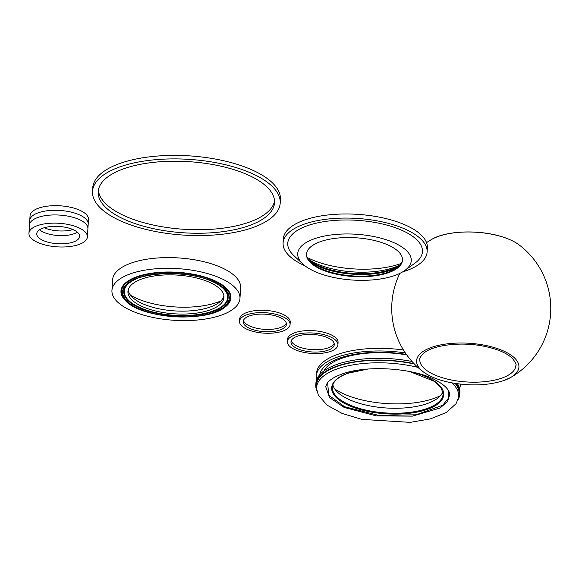 <?xml version="1.0" encoding="UTF-8"?>
<svg xmlns="http://www.w3.org/2000/svg" width="579" height="579" viewBox="0 0 579 579"><rect width="100%" height="100%" fill="white"/><g stroke="black" fill="none" stroke-linecap="round" stroke-linejoin="round"><path stroke-width="0.87" d="M402.514 259.877A48.1 19.418 3.6 0 1 396.449 268.265A48.1 19.418 3.6 0 1 320.904 268.678A48.1 19.418 3.6 0 1 311.48 262.917A48.1 19.418 3.6 0 1 306.508 253.841M388.125 245.033A48.1 19.418 3.6 0 1 402.499 260.174A48.1 19.418 3.6 0 1 372.521 276.125A48.1 19.418 3.6 0 1 320.867 269.264A48.1 19.418 3.6 0 1 306.486 254.13A48.1 19.418 3.6 0 1 336.464 238.179A48.1 19.418 3.6 0 1 388.125 245.033M314.723 271.479A56.887 22.965 3.6 0 1 302.911 264.06A56.887 22.965 3.6 0 1 321.808 236.623A56.887 22.965 3.6 0 1 394.263 242.825A56.887 22.965 3.6 0 1 404.808 270.473A56.887 22.965 3.6 0 1 314.723 271.479M302.911 264.06L293.922 255.679A67.468 27.235 3.6 0 1 316.329 223.139A67.468 27.235 3.6 0 1 402.275 230.493A67.468 27.235 3.6 0 1 414.774 263.286L404.808 270.473M304.952 265.797A72.151 29.124 3.6 0 1 304.663 265.66A72.151 29.124 3.6 0 1 283.095 242.956A72.151 29.124 3.6 0 1 328.061 219.021A72.151 29.124 3.6 0 1 405.546 229.313A72.151 29.124 3.6 0 1 427.114 252.017A72.151 29.124 3.6 0 1 402.557 271.935M283.095 242.956L283.348 238.859A72.151 29.124 3.6 0 1 328.322 214.925A72.151 29.124 3.6 0 1 405.799 225.217A72.151 29.124 3.6 0 1 427.374 247.921L427.114 252.017M401.327 263.394A63.335 25.57 3.6 0 1 311.082 259.341A63.335 25.57 3.6 0 1 307.246 257.474M400.502 264.61A55.027 22.212 3.6 0 1 316.489 263.626A55.027 22.212 3.6 0 1 307.912 258.784M400.234 264.943A51.82 20.916 3.6 0 1 399.937 265.146A51.82 20.916 3.6 0 1 318.559 265.595A51.82 20.916 3.6 0 1 308.404 259.385A51.82 20.916 3.6 0 1 308.144 259.153M398.026 267.1A51.82 20.916 3.6 0 1 318.508 266.398A51.82 20.916 3.6 0 1 310.062 261.563M92.524 191.331L92.749 187.813A94.022 37.953 3.6 0 1 151.343 156.627A94.022 37.953 3.6 0 1 252.314 170.038A94.022 37.953 3.6 0 1 280.417 199.625L280.2 203.135A94.022 37.953 3.6 0 1 221.598 234.321A94.022 37.953 3.6 0 1 120.627 220.917A94.022 37.953 3.6 0 1 92.524 191.331A94.022 37.953 3.6 0 1 151.126 160.137A94.022 37.953 3.6 0 1 252.097 173.548A94.022 37.953 3.6 0 1 280.2 203.135M274.54 201.014A88.348 35.666 3.6 0 1 217.668 228.785A88.348 35.666 3.6 0 1 124.818 215.974A88.348 35.666 3.6 0 1 98.408 189.934M248.123 174.981A88.348 35.666 3.6 0 1 274.533 202.78A88.348 35.666 3.6 0 1 219.47 232.085A88.348 35.666 3.6 0 1 124.601 219.484A88.348 35.666 3.6 0 1 98.191 191.685A88.348 35.666 3.6 0 1 153.254 162.381A88.348 35.666 3.6 0 1 248.123 174.981M131.115 310.612A64.139 25.889 3.6 0 1 111.942 290.434A64.139 25.889 3.6 0 1 151.915 269.155A64.139 25.889 3.6 0 1 220.787 278.304A64.139 25.889 3.6 0 1 239.959 298.489A64.139 25.889 3.6 0 1 199.987 319.76A64.139 25.889 3.6 0 1 131.115 310.612M142.318 306.573A48.1 19.418 3.6 0 1 127.945 291.44A48.1 19.418 3.6 0 1 157.922 275.481A48.1 19.418 3.6 0 1 209.576 282.342A48.1 19.418 3.6 0 1 223.957 297.483A48.1 19.418 3.6 0 1 193.972 313.434A48.1 19.418 3.6 0 1 142.318 306.573M223.914 296.007A48.1 19.418 3.6 0 1 217.386 303.664A48.1 19.418 3.6 0 1 142.506 303.649A48.1 19.418 3.6 0 1 133.691 298.395A48.1 19.418 3.6 0 1 128.169 289.985M130.528 295.225A57.574 23.24 -176.4 0 0 136.369 298.243A57.574 23.24 -176.4 0 0 220.917 300.914M111.942 290.434L112.615 279.715A64.139 25.889 3.6 0 1 152.588 258.444A64.139 25.889 3.6 0 1 221.46 267.592A64.139 25.889 3.6 0 1 240.632 287.77L239.959 298.489M287.35 341.646L287.502 339.301A25.331 10.227 3.6 0 1 303.287 330.899A25.331 10.227 3.6 0 1 330.493 334.517A25.331 10.227 3.6 0 1 338.071 342.486L337.919 344.831A25.331 10.227 3.6 0 1 322.134 353.233A25.331 10.227 3.6 0 1 294.928 349.615A25.331 10.227 3.6 0 1 287.35 341.646A25.331 10.227 3.6 0 1 303.143 333.243A25.331 10.227 3.6 0 1 330.348 336.855A25.331 10.227 3.6 0 1 337.919 344.831M334.148 343.412A21.676 8.75 3.6 0 1 319.543 349.578A21.676 8.75 3.6 0 1 297.628 346.358A21.676 8.75 3.6 0 1 291.273 340.72M327.794 337.774A21.676 8.75 3.6 0 1 334.271 344.599A21.676 8.75 3.6 0 1 320.759 351.786A21.676 8.75 3.6 0 1 297.483 348.696A21.676 8.75 3.6 0 1 290.998 341.878A21.676 8.75 3.6 0 1 304.511 334.684A21.676 8.75 3.6 0 1 327.794 337.774M72.961 229.559A21.488 8.671 3.6 0 1 44.192 227.75A21.488 8.671 -176.4 0 0 72.961 229.559M87.393 236.912L87.907 228.712A29.276 11.819 -176.4 0 0 79.157 219.499A29.276 11.819 -176.4 0 0 47.717 215.323A29.276 11.819 -176.4 0 0 29.464 225.036L29.761 220.396A29.276 11.819 3.6 0 1 48.006 210.684A29.276 11.819 3.6 0 1 79.446 214.86A29.276 11.819 3.6 0 1 88.196 224.073A29.276 11.819 -176.4 0 0 79.446 214.86A29.276 11.819 -176.4 0 0 48.006 210.684A29.276 11.819 -176.4 0 0 29.761 220.396L30.05 215.757A29.276 11.819 3.6 0 1 48.296 206.044A29.276 11.819 3.6 0 1 79.736 210.22A29.276 11.819 3.6 0 1 88.493 219.434L87.907 228.712A29.276 11.819 -176.4 0 0 79.157 219.499A29.276 11.819 -176.4 0 0 47.717 215.323A29.276 11.819 -176.4 0 0 29.464 225.036L28.95 233.236A29.276 11.819 -176.4 0 0 37.7 242.449A29.276 11.819 -176.4 0 0 69.14 246.625A29.276 11.819 -176.4 0 0 87.393 236.912A29.276 11.819 -176.4 0 0 78.635 227.699A29.276 11.819 -176.4 0 0 47.196 223.523A29.276 11.819 -176.4 0 0 28.95 233.236M39.538 229.791A21.488 8.671 -176.4 0 0 43.664 232.288A21.488 8.671 -176.4 0 0 77.311 232.165A21.488 8.671 -176.4 0 1 43.664 232.288A21.488 8.671 -176.4 0 1 39.538 229.791M73.193 229.66A21.488 8.671 -176.4 0 0 50.12 226.599A21.488 8.671 -176.4 0 0 36.73 233.728A21.488 8.671 -176.4 0 0 43.15 240.488A21.488 8.671 -176.4 0 0 66.223 243.549A21.488 8.671 -176.4 0 0 79.612 236.427A21.488 8.671 -176.4 0 0 73.193 229.66M239.511 321.345L239.663 319A25.331 10.227 3.6 0 1 255.448 310.597A25.331 10.227 3.6 0 1 282.653 314.216A25.331 10.227 3.6 0 1 290.231 322.185L290.079 324.529A25.331 10.227 3.6 0 1 274.294 332.932A25.331 10.227 3.6 0 1 247.088 329.321A25.331 10.227 3.6 0 1 239.511 321.345A25.331 10.227 3.6 0 1 255.303 312.942A25.331 10.227 3.6 0 1 282.509 316.554A25.331 10.227 3.6 0 1 290.079 324.529M286.308 323.111A21.676 8.75 3.6 0 1 271.703 329.277A21.676 8.75 3.6 0 1 249.788 326.057A21.676 8.75 3.6 0 1 243.433 320.419M279.954 317.48A21.676 8.75 3.6 0 1 286.431 324.298A21.676 8.75 3.6 0 1 272.919 331.492A21.676 8.75 3.6 0 1 249.643 328.394A21.676 8.75 3.6 0 1 243.166 321.577A21.676 8.75 3.6 0 1 256.671 314.383A21.676 8.75 3.6 0 1 279.954 317.48M504.295 380.36A51.27 20.699 -176.4 0 0 510.678 377.472A79.526 79.526 0 0 0 519.023 244.83L519.023 244.83A51.27 20.699 -176.4 0 0 438.194 236.456A51.27 20.699 -176.4 0 0 431.811 239.344L431.811 239.344A79.526 79.526 0 0 0 426.535 242.637M399.843 273.389A79.526 79.526 0 0 0 423.466 371.979C430.284 376.958 439.823 380.598 452.083 382.9C471.762 386.2 489.117 385.382 504.143 380.432L510.678 377.472A51.27 20.699 -176.4 0 0 501.986 350.309A51.27 20.699 -176.4 0 0 435.502 346.126A51.27 20.699 -176.4 0 0 423.466 371.986L423.466 371.986A51.27 20.699 -176.4 0 0 431.912 376.835M344.187 407.435L376.364 415.896L412.393 416.127L440.011 408.065L447.48 401.681L449.789 394.437C449.239 389.385 444.079 384.384 434.301 379.448C413.999 368.534 367.904 364.423 341.668 374.135C333.989 377.059 329.082 380.229 326.961 383.631L325.695 386.627L329.538 397.578L344.187 407.435A0.644 0.398 114.2 0 1 344.664 406.755L328.771 395.254L327.613 382.741M442.899 391.643A55.475 22.393 3.6 0 1 437.109 398.649A55.475 22.393 3.6 0 1 349.26 399.633A55.475 22.393 3.6 0 1 337.738 392.396A55.475 22.393 3.6 0 1 332.874 384.724M440.46 395.66A64.139 25.889 3.6 0 1 343.702 393.908A64.139 25.889 3.6 0 1 334.785 389.008M417.864 367.354A71.159 28.726 3.6 0 0 336.942 368.989A71.159 28.726 3.6 0 0 316.648 388.929L316.474 386.569A71.478 28.856 3.6 0 1 414.426 364.053M455.123 383.421A71.478 28.856 3.6 0 1 458.93 395.537L458.467 397.845A71.159 28.726 3.6 0 0 451.844 382.857M316.93 390.948A72.151 29.124 3.6 0 1 315.794 384.934A72.151 29.124 3.6 0 1 414.065 363.677M455.905 383.537A72.151 29.124 3.6 0 1 459.813 393.995A72.151 29.124 3.6 0 1 457.931 399.821M315.794 384.934L315.902 383.175A72.151 29.124 3.6 0 1 412.016 361.484M457.453 383.761A72.151 29.124 3.6 0 1 459.921 392.236L459.813 393.995M323.965 370.915A65.84 26.576 3.6 0 1 406.726 354.898M319.731 374.707A68.944 27.835 3.6 0 1 406.386 354.428M316.706 379.556A72.151 29.124 3.6 0 1 316.366 375.858A72.151 29.124 3.6 0 1 405.343 352.929M460.406 384.123A72.151 29.124 3.6 0 1 460.385 384.919A72.151 29.124 3.6 0 1 459.581 388.545M316.366 375.858L316.532 373.223A72.151 29.124 3.6 0 1 403.454 349.991M214.078 280.96A54.564 22.024 3.6 0 1 227.142 304.916C212.008 323.965 136.478 319.21 123.848 298.417A54.564 22.024 3.6 0 1 137.049 277.211A54.564 22.024 3.6 0 1 214.078 280.96M216.944 311.466A55.085 22.234 -176.4 0 0 213.542 280.185A55.085 22.234 -176.4 0 0 136.695 276.798A55.085 22.234 -176.4 0 0 133.148 306.19M126.859 284.911A52.291 21.112 -176.4 0 0 139.38 307.876A52.291 21.112 -176.4 0 0 213.202 311.473A52.291 21.112 -176.4 0 0 225.853 291.143C223.378 287.749 219.007 284.622 212.732 281.756C187.784 269.496 137.245 271.732 126.859 284.911M216.778 283.775A51.77 20.895 3.6 0 1 212.848 311.061A51.77 20.895 3.6 0 1 139.756 307.5A51.77 20.895 3.6 0 1 136.782 278.738M213.188 281.756A53.333 21.532 -176.4 0 0 124.34 287.097A53.333 21.532 -176.4 0 0 190.18 316.72A53.333 21.532 -176.4 0 0 213.188 281.756M213.318 281.712A53.521 21.604 3.6 0 1 190.23 316.793A53.521 21.604 3.6 0 1 124.159 287.068A53.521 21.604 3.6 0 1 213.318 281.712M434.207 374.693A48.1 19.418 -176.4 0 0 502.123 378A48.1 19.418 -176.4 0 0 515.846 365.595C516.75 364.719 515.476 362.201 512.024 358.039C506.321 352.792 496.847 348.84 483.617 346.17C461.376 341.646 434.091 344.867 424.429 352.64C420.81 356.027 419.283 358.329 419.833 359.552A48.1 19.418 -176.4 0 0 434.207 374.693M448.378 390.355L448.493 398.142L442.703 405.257L416.077 414.81L378.652 415.382L344.664 406.755M365.79 369.185A56.12 22.653 -176.4 0 0 347.697 373.223A56.12 22.653 -176.4 0 0 348.457 405.358A56.12 22.653 -176.4 0 0 433.483 406.704A56.12 22.653 -176.4 0 0 412.183 372.102M409.831 371.602L434.568 381.423L441.169 387.742L443.101 394.118A55.475 22.393 3.6 0 1 408.521 412.523A55.475 22.393 3.6 0 1 348.949 404.605A55.475 22.393 3.6 0 1 332.36 387.156C332.787 381.648 337.984 377.016 347.95 373.245L368.193 368.982M431.811 239.344C444.86 231.253 476.249 229.19 500.357 236.239C508.116 238.49 514.34 241.356 519.023 244.83M316.648 388.929L318.291 394.987L327.07 405.148L342.044 413.406L361.73 419.37L410.207 422.373L430.544 418.856L446.416 412.443L456.042 403.715L458.467 397.845M460.385 384.919L460.435 384.13"/></g></svg>
